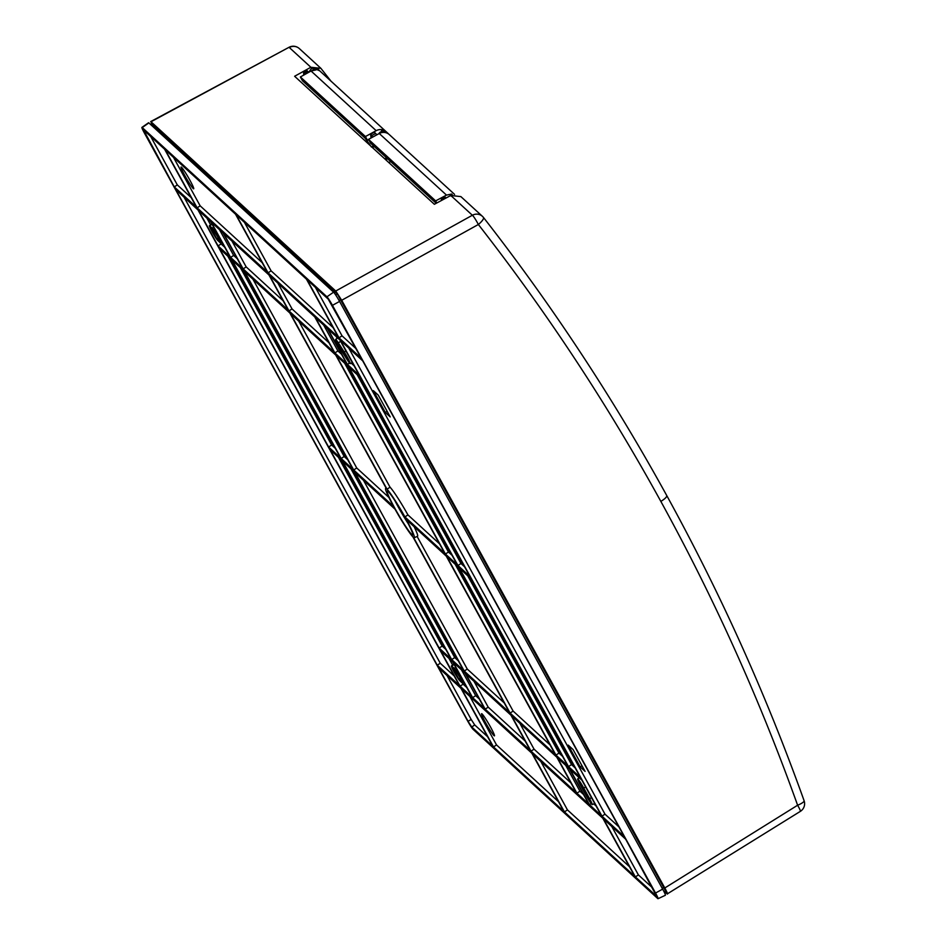 <?xml version="1.0" encoding="UTF-8"?>
<svg xmlns="http://www.w3.org/2000/svg" width="946" height="946" viewBox="0 0 946 946"><rect width="100%" height="100%" fill="white"/><g stroke="black" fill="none" stroke-linecap="round" stroke-linejoin="round"><path stroke-width="1.42" d="M341.707 300.272L335.735 291.025L472.373 215.25A8.999 1.041 61 0 1 478.357 224.498L341.707 300.272L664.802 887.975L797.608 805.235C759.957 700.064 714.372 598.794 660.852 501.415C665.298 498.637 667.214 496.638 666.623 495.397L666.741 495.55C612.973 397.769 551.873 305.061 483.453 217.438A8.999 2.436 142 0 1 483.453 217.45A8.999 2.436 142 0 0 483.371 217.367A8.999 8.656 132.5 0 0 482.436 216.35L460.891 196.614L450.793 195.467L434.356 204.301L294.62 76.271L310.867 67.272L320.883 68.325L330.97 81.131M308.999 72.144L311.695 68.183L318.223 69.129M319.169 70.359A5.392 5.191 132.5 0 0 309.366 71.943M312.145 70.489A3.595 3.465 -47.5 0 1 314.202 69.519M385.767 159.791L387.6 158.751M386.524 157.769L384.691 158.798M388.877 162.629L390.651 161.553M372.511 147.635L374.309 146.583M373.516 145.85L371.695 146.89M378.979 133.658A3.406 3.287 -47.5 0 1 380.446 132.026M665.523 890.907L337.403 294.064L152.684 124.813L151.573 125.392M664.802 887.975C667.285 892.586 668.089 894.573 667.19 893.958L664.565 891.546M800.375 811.349A8.999 8.999 0 0 0 804.088 800.683L804.088 800.683A8.999 2.129 -19.7 0 1 797.608 805.235A8.999 0.922 58.1 0 1 800.375 811.349L667.19 893.958M151.951 124.99L151.005 121.762L335.735 291.025M371.459 147.032L365.014 138.069M372.204 137.347L371.932 135.479L375.609 133.469L376.91 134.781L374.38 132.18L370.56 134.273L371.069 137.69A9.105 8.762 132.5 0 0 371.104 137.95M382.799 132.428L382.941 131.151A8.999 8.656 -47.5 0 1 387.931 133.327L386.678 132.18A8.999 8.656 132.5 0 0 381.581 129.992L381.392 131.648M387.931 133.327A8.999 8.656 -47.5 0 1 388.593 134.001M382.941 131.151L381.581 129.992M368.692 139.712L367.521 140.363L365.428 136.543L376.177 130.678A8.999 8.656 -47.5 0 1 386.453 131.979M315.302 69.862L314.687 68.609L319.701 70.82L314.616 68.573L314.119 70.028M315.373 69.235L316.082 69.898L311.057 71.009L300.379 76.957L302.472 80.765L367.521 140.363M365.428 136.543L300.379 76.957M304.517 74.651L303.654 72.913L303.666 75.124M436.212 203.307L370.596 143.177L368.502 139.369L379.263 133.504A8.999 8.656 132.5 0 1 389.314 134.604L454.577 194.391M436.804 202.988L435.645 200.895L446.488 195.101L451.597 194.048L452.294 194.829M308.763 72.286L307.296 70.867L303.571 72.889M308.041 71.553L304.352 73.563M446.051 198.021L444.975 197.016L441.297 199.027L441.51 200.457M442.22 200.079L441.297 199.027M451.597 194.048L451.325 196.248M435.645 200.895L368.502 139.369M371.932 135.479L370.56 134.273M375.609 133.469L374.38 132.18M333.11 327.647L271.1 270.84L244.446 222.369M268.085 272.838L236.145 214.754L306.457 279.176L338.396 337.261L268.085 272.838L271.1 270.84M332.448 305.345A8.289 0.698 59.9 0 0 326.938 296.808L142.219 127.556A8.289 0.698 59.9 0 0 141.912 127.403L148.546 122.755A8.999 0.757 -120.1 0 1 148.865 122.909L333.595 292.172A8.999 0.757 -120.1 0 1 339.567 301.431L332.448 305.345L655.531 893.036A8.289 0.698 59.9 0 1 658.038 898.7A8.289 0.698 59.9 0 1 657.742 898.546L473.024 729.283A8.289 0.698 59.9 0 1 467.513 720.757L144.419 133.055A8.289 0.698 59.9 0 1 141.912 127.403M459.425 568.179L568.499 766.591L580.418 777.506L471.333 579.094L459.425 568.179M569.338 768.684L557.431 757.77L576.894 793.186L588.814 804.1L569.338 768.684M348.258 366.528L336.338 355.613L445.424 554.025L457.332 564.939L348.258 366.528M334.872 352.941L315.408 317.525L327.316 328.439L346.792 363.855L334.872 352.941L337.899 350.942L341.506 354.242M601.349 815.594L589.441 804.679L569.965 769.252L581.885 780.178L601.349 815.594M555.964 755.097L446.89 556.686L458.798 567.6L567.872 766.012L555.964 755.097L558.98 753.099L562.586 756.398M457.959 565.507L469.866 576.433L360.793 378.01L348.885 367.095L457.959 565.507L460.974 563.509L464.581 566.82M347.419 364.435L359.326 375.349L339.862 339.933L327.943 329.019L347.419 364.435L349.523 363.028M602.815 818.255L634.754 876.339L564.443 811.916L532.503 753.832L602.815 818.255M439.169 648.081L451.076 658.995L342.003 460.584L330.083 449.669L439.169 648.081L442.184 646.083L445.791 649.382M452.543 661.668L440.635 650.753L460.099 686.169L472.019 697.084L452.543 661.668M218.077 245.925L198.613 210.509L210.52 221.423L229.996 256.839L218.077 245.925L221.092 243.926L224.71 247.225M328.617 447.009L340.536 457.923L231.463 259.511L219.543 248.597L328.617 447.009L331.644 444.998L335.251 448.309M165.207 149.764L235.519 214.186L267.458 272.271L197.146 207.848L165.207 149.764M242.531 268.333L230.623 257.418L211.147 222.003L223.055 232.917L242.531 268.333M463.623 670.489L451.703 659.575L342.629 461.163L354.537 472.078L463.623 670.489M353.071 469.417L341.163 458.491L232.089 260.079L243.997 270.994L353.071 469.417M484.553 708.578L472.645 697.663L453.169 662.235L465.077 673.162L484.553 708.578M531.877 753.253L563.816 811.337L493.505 746.914L461.565 688.83L531.877 753.253M437.253 665.227L175.755 189.578L197.986 209.941L459.472 685.59L437.253 665.227L440.268 663.229L184.056 197.182M460.939 688.262L438.719 667.9L468.045 721.254L471.758 727.001L492.878 746.347L460.939 688.262M143.473 129.839L164.58 149.184L196.52 207.269L174.289 186.906L143.473 129.839M243.157 268.912L288.388 310.347L268.924 274.931L223.682 233.485L243.157 268.912L246.173 266.902L283.102 300.733M289.015 310.927L269.551 275.511L314.781 316.957L334.245 352.373L289.015 310.927L292.03 308.916L277.852 283.114M576.268 792.606L531.037 751.171L511.573 715.744L556.804 757.19L576.268 792.606M510.946 715.176L465.716 673.729L485.18 709.145L530.41 750.592L510.946 715.176M464.25 671.069L509.48 712.504L412.941 536.914A28.557 2.389 59.9 0 1 395.038 509.185L355.164 472.657L464.25 671.069L467.265 669.058L363.465 480.261M406.39 519.591A28.557 2.389 59.9 0 1 414.277 537.766A28.557 2.389 59.9 0 1 413.568 537.482L510.107 713.083L555.337 754.53L446.252 556.118L406.39 519.591M405.042 517.687A25.412 2.129 -120.1 0 0 387.257 491.057A25.412 2.129 -120.1 0 0 394.92 508.416A25.412 2.129 -120.1 0 0 412.728 535.022A25.412 2.129 -120.1 0 0 405.042 517.687M353.698 469.985L244.624 271.573L289.854 313.02L386.394 488.621A28.557 2.389 59.9 0 0 385.649 488.349A28.557 2.389 59.9 0 0 393.571 506.512L353.698 469.985L356.725 467.974L388.889 497.454M404.923 516.918L444.797 553.445L335.712 355.034L290.481 313.587L387.02 489.188A28.557 2.389 59.9 0 1 404.923 516.918L407.939 514.908L439.512 543.832M362.708 360.864L340.489 340.501L601.975 816.162L624.206 836.524L362.708 360.864M603.442 818.834L635.381 876.918L656.69 896.359L625.673 839.197L603.442 818.834M361.242 358.203L339.023 337.84L307.083 279.756L328.203 299.102L361.242 358.203M658.038 898.7L665.369 895.271A8.999 0.757 -120.1 0 0 662.661 889.122L339.567 301.431M573.11 749.599L585.101 771.404L580.194 766.899L568.203 745.105L573.11 749.599M582.027 765.811L580.194 766.899M348.79 348.116L604.991 814.163L601.975 816.162M618.921 826.91L604.991 814.163M385.318 412.421L390.225 416.926L378.246 395.121L373.327 390.627L385.318 412.421L387.151 411.333M485.464 722.448A12.806 1.076 -120.1 0 0 494.439 735.87A12.806 1.076 -120.1 0 0 490.572 727.119A12.806 1.076 -120.1 0 0 481.597 713.698A12.806 1.076 -120.1 0 0 485.464 722.448M469.866 696.445L496.52 744.916L558.53 801.723M496.52 744.916L493.505 746.914M459.614 676.934L455.215 670.123L452.472 667.699L458.857 679.027L461.613 681.439L459.614 676.934M451.431 665.913A8.68 0.721 59.9 0 0 454.056 671.837A8.68 0.721 59.9 0 0 459.827 680.777L462.334 683.071A8.68 0.721 59.9 0 0 462.641 683.237A8.68 0.721 59.9 0 0 460.016 677.312A8.68 0.721 59.9 0 0 454.257 668.373L451.739 666.079A8.68 0.721 59.9 0 0 451.431 665.913L453.914 664.175M466.733 687.47L463.114 684.159L460.099 686.169M448.936 658.357L452.626 665.073M462.618 683.237L463.114 684.159M217.592 236.689L213.193 229.878L210.45 227.466L216.835 238.782L219.59 241.195L217.592 236.689M209.409 225.68A8.68 0.721 59.9 0 0 212.034 231.604A8.68 0.721 59.9 0 0 217.805 240.532L220.312 242.826A8.68 0.721 59.9 0 0 220.619 242.992A8.68 0.721 59.9 0 0 217.994 237.068A8.68 0.721 59.9 0 0 212.235 228.128L209.716 225.834A8.68 0.721 59.9 0 0 209.409 225.68L211.892 223.93M206.914 218.124L210.603 224.841M222.014 242.342L220.619 242.992L221.092 243.926M583.327 787.64L578.704 780.71L580.69 785.227L591.191 802.811L583.327 787.64M592.22 804.608A8.68 0.721 59.9 0 0 589.606 798.684L583.741 788.018A8.68 0.721 59.9 0 0 577.663 778.925A8.68 0.721 59.9 0 0 580.288 784.849L586.142 795.515A8.68 0.721 59.9 0 0 592.22 804.608L594.679 803.461M596.063 805.98L593.781 803.887M578.266 776.867L578.917 778.038M591.144 803.544L589.441 804.679M347.194 357.316L336.646 341.222L347.123 359.22L349.192 361.821L347.194 357.316M347.513 360.19L341.601 351.025A8.68 0.721 59.9 0 1 338.23 345.361A8.68 0.721 59.9 0 1 335.605 339.437A8.68 0.721 59.9 0 1 338.325 342.866L344.249 352.03A8.68 0.721 59.9 0 1 347.608 357.694A8.68 0.721 59.9 0 1 350.221 363.619A8.68 0.721 59.9 0 1 347.513 360.19M354.041 365.735L351.226 363.158M336.244 336.622L337.19 338.325M540.805 761.435L567.458 809.906L629.468 866.725M567.458 809.906L564.443 811.916M184.872 175.613A12.594 1.052 -120.1 0 0 193.682 188.798A12.594 1.052 -120.1 0 0 189.886 180.201A12.594 1.052 -120.1 0 0 181.064 167.016A12.594 1.052 -120.1 0 0 184.872 175.613M262.172 262.657L200.162 205.838L173.508 157.367M200.162 205.838L197.146 207.848M454.186 675.976L440.268 663.229M467.726 575.783L571.526 764.581L568.499 766.591M575.133 767.892L571.526 764.581M573.524 764.971L571.325 762.949L469.133 577.072M488.786 610.832L487.001 609.2L469.559 577.462M490.714 614.344L488.94 612.712L489.33 611.826M509.717 648.909L507.943 647.289L488.94 612.712M511.656 652.433L509.87 650.801L510.261 649.902M530.659 686.997L528.873 685.365L509.87 650.801M532.586 690.521L530.812 688.889L531.203 687.99M551.589 725.085L549.815 723.453L530.812 688.889M553.528 728.597L551.743 726.966L552.133 726.067M572.531 763.162L570.745 761.53L551.743 726.966M571.916 762.594L571.325 762.949M583.528 794.486L579.922 791.175L576.894 793.186M565.732 765.373L579.922 791.175M344.64 363.217L448.439 552.015L452.046 555.326M346.047 364.506L448.333 550.572L450.544 552.594M448.439 552.015L445.424 554.025M364.86 396.741L363.087 395.109L346.473 364.896M366.8 400.253L365.014 398.621L365.404 397.734M385.802 434.817L384.017 433.185L365.014 398.621M387.73 438.341L385.956 436.709L386.346 435.81M406.733 472.905L404.959 471.274L385.956 436.709M408.672 476.429L406.886 474.797L407.277 473.899M427.675 510.994L425.889 509.362L406.886 474.797M429.602 514.506L427.829 512.874L428.219 511.975M449.551 550.773L447.765 549.141L427.829 512.874M323.709 325.14L337.899 350.942M455.192 564.301L558.98 753.099M560.99 753.489L558.779 751.467L456.587 565.578M476.24 599.338L474.466 597.706L457.013 565.968M478.179 602.862L476.394 601.23L476.796 600.332M497.182 637.427L495.397 635.795L476.394 601.23M499.11 640.939L497.336 639.307L497.726 638.42M518.112 675.503L516.339 673.871L497.336 639.307M520.052 679.027L518.266 677.395L518.668 676.496M539.054 713.591L537.269 711.96L518.266 677.395M540.982 717.103L539.208 715.472L539.598 714.585M559.985 751.68L558.211 750.048L539.208 715.472M559.37 751.112L558.779 751.467M357.186 374.711L460.974 563.509M358.581 375.988L460.879 562.054L463.079 564.076M377.407 408.234L375.621 406.603L359.019 376.378M379.334 411.747L377.56 410.115L377.951 409.216M398.337 446.311L396.563 444.679L377.56 410.115M400.276 449.835L398.491 448.203L398.881 447.304M419.279 484.399L417.493 482.767L398.491 448.203M421.207 487.911L419.433 486.279L419.823 485.381M440.209 522.476L438.436 520.844L419.433 486.279M442.149 526L440.363 524.368L440.753 523.469M462.086 562.267L460.312 560.635L440.363 524.368M338.396 457.285L442.184 646.083M442.574 644.096L441.983 644.451L339.791 458.562M441.983 644.451L444.194 646.473M422.803 607.568L422.413 608.455L441.415 643.032L443.189 644.652M422.413 608.455L424.186 610.087M401.861 569.48L401.471 570.379L420.473 604.943L422.259 606.575M401.471 570.379L403.256 572.011M380.931 531.404L380.54 532.291L399.543 566.855L401.317 568.487M380.54 532.291L382.314 533.922M359.988 493.315L359.598 494.214L378.601 528.779L380.387 530.41M359.598 494.214L361.384 495.846M340.217 458.952L357.671 490.69L359.445 492.322M227.844 256.2L331.644 444.998M229.251 257.489L331.538 443.556L333.749 445.578M311.423 404.959L311.033 405.858L330.97 442.125L332.755 443.757M311.033 405.858L312.807 407.49M290.481 366.882L290.091 367.781L309.094 402.346L310.879 403.977M290.091 367.781L291.876 369.401M269.551 328.794L269.161 329.693L288.163 364.257L289.937 365.889M269.161 329.693L270.934 331.325M248.609 290.718L248.219 291.605L267.221 326.169L269.007 327.801M248.219 291.605L250.004 293.236M229.677 257.88L246.291 288.092L248.065 289.724M237.245 258.719L233.638 255.408L230.623 257.418M219.448 229.606L233.638 255.408M458.337 660.876L454.719 657.565L451.703 659.575M350.931 468.767L454.719 657.565M455.121 655.578L454.518 655.933L352.338 470.056M454.518 655.933L456.729 657.955M435.337 619.051L434.947 619.949L453.95 654.514L455.736 656.146M434.947 619.949L436.733 621.581M414.407 580.974L414.017 581.873L433.02 616.437L434.793 618.069M414.017 581.873L415.791 583.493M393.465 542.886L393.075 543.784L412.078 578.349L413.863 579.981M393.075 543.784L394.86 545.416M372.535 504.809L372.145 505.696L391.147 540.261L392.921 541.892M372.145 505.696L373.918 507.328M352.763 470.446L370.205 502.184L371.991 503.816M347.785 459.791L344.178 456.492L341.163 458.491M240.39 267.694L344.178 456.492M241.786 268.971L344.084 455.038L346.283 457.06M323.958 416.453L323.567 417.352L343.504 453.619L345.29 455.251M323.567 417.352L325.353 418.983M303.027 378.365L302.637 379.263L321.64 413.828L323.414 415.46M302.637 379.263L304.411 380.895M282.085 340.288L281.695 341.187L300.698 375.751L302.484 377.383M281.695 341.187L283.481 342.819M261.155 302.2L260.765 303.098L279.768 337.663L281.541 339.295M260.765 303.098L262.539 304.73M242.211 269.362L258.826 299.586L260.611 301.206M479.267 698.964L475.661 695.653L472.645 697.663M461.471 669.851L475.661 695.653M468.045 721.254L471.214 719.516L474.715 724.943L487.592 736.733M471.214 719.516L447.02 675.503M191.234 197.655L177.304 184.896L150.662 136.437M177.304 184.896L174.289 186.906M231.995 241.1L246.173 266.902M328.96 342.759L292.03 308.916M570.982 782.992L534.052 749.161L531.037 751.171M519.874 723.359L534.052 749.161M525.125 740.978L488.195 707.147L485.18 709.145M474.017 681.333L488.195 707.147M504.194 702.89L467.265 669.058M414.277 537.766L417.529 536.24A28.865 2.412 -120.1 0 0 414.123 526.674M550.052 744.916L513.122 711.073L510.107 713.083M417.115 536.441L513.122 711.073M408.246 523.729A25.093 2.105 59.9 0 1 398.089 506.678A25.093 2.105 59.9 0 1 394.837 500.564M252.925 279.176L356.725 467.974M407.939 514.908A28.865 2.412 -120.1 0 0 390.048 487.202L298.782 321.202M387.02 489.188L390.048 487.202M611.743 826.437L638.396 874.908L635.381 876.918M638.396 874.908L652.314 887.667M355.956 348.589L342.038 335.83L339.023 337.84M342.038 335.83L315.385 287.359M450.793 195.467L472.373 215.25A8.999 8.656 132.5 0 1 482.436 216.35A8.999 8.999 0 0 1 483.441 217.438A8.999 2.436 142 0 1 478.357 224.498C546.481 311.742 607.308 404.048 660.852 501.415M310.867 67.272L289.287 47.489A8.999 8.656 -47.5 0 1 299.35 48.589A8.999 8.999 0 0 0 289.015 47.3L151.005 121.762M376.177 130.678L311.057 71.009M446.488 195.101L379.263 133.504M445.684 197.667L442.007 199.677M148.865 122.909L142.219 127.556M326.938 296.808L333.595 292.172M655.531 893.036L662.661 889.122M340.95 299.539L339.117 300.615M335.7 294.975L337.391 294.052M662.212 888.318L664.033 887.242M460.229 678.069L458.857 679.027M454.068 664.447L451.739 666.079M454.257 668.373L455.676 667.379M218.207 237.836L216.835 238.782M212.046 224.214L209.716 225.834M212.235 228.128L213.654 227.135M581.636 784.719L580.69 785.227M586.555 795.893L587.561 795.338M589.606 798.684L591.487 797.644M585.621 786.989L583.741 788.018M347.123 359.22L347.939 358.7M342.286 349.358L341.21 350.044M344.249 352.03L345.917 350.966M340.655 341.376L338.325 342.866M474.715 724.943L471.758 727.001M146.559 132.677L144.963 133.552M299.35 48.589L320.848 68.289M289.015 47.3L150.686 121.596M804.088 800.683C766.272 695.062 720.497 593.355 666.741 495.55M386.24 131.778L319.677 70.784M307.296 70.867L303.583 72.877M153.5 124.139L151.431 125.262M665.724 890.825L664.08 891.842M462.641 683.237L464.037 682.574M577.663 778.925L579.283 777.789M350.221 363.619L352.338 362.637M335.605 339.437L337.71 337.959"/></g></svg>
